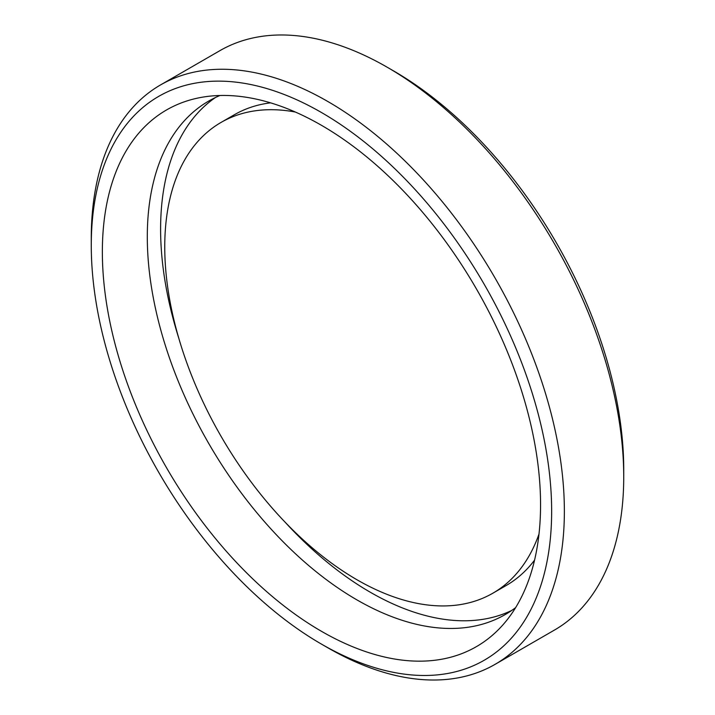 <?xml version="1.0" encoding="UTF-8"?>
<svg xmlns="http://www.w3.org/2000/svg" width="715" height="715" viewBox="0 0 715 715"><rect width="100%" height="100%" fill="white"/><g stroke="black" fill="none" stroke-linecap="round" stroke-linejoin="round"><path stroke-width="1.07" d="M551.649 511.207A325.54 187.947 -120 0 0 321.455 112.505A325.54 187.947 -120 0 0 91.27 245.406A325.54 187.947 -120 0 0 321.455 644.108A325.54 187.947 -120 0 0 551.649 511.207M540.558 504.808A309.854 178.893 -120 0 0 424.102 214.044A309.854 178.893 -120 0 0 198.529 97.91A309.854 178.893 -120 0 0 166.532 467.753A309.854 178.893 -120 0 0 502.824 624.973A309.854 178.893 -120 0 0 540.558 504.808M219.943 95.497A296.475 171.171 -120 0 0 208.709 101.065A296.475 171.171 -120 0 0 208.7 443.407A296.475 171.171 -120 0 0 505.174 614.578A296.475 171.171 -120 0 0 515.622 607.634M215.51 97.481A296.475 171.171 -120 0 0 178.687 337.9M285.07 522.156A296.475 171.171 -120 0 0 511.681 610.476M270.556 102.844A271.807 156.925 -120 0 0 234.35 114.749L221.042 122.435A271.807 156.925 -120 0 0 221.042 436.284A271.807 156.925 -120 0 0 492.841 593.209A271.807 156.925 -120 0 0 539.003 534.051M492.841 593.209L506.149 585.531A271.807 156.925 -120 0 0 534.57 560.122M295.358 112.041A271.807 156.925 -120 0 0 221.042 122.435M321.455 644.108L327.81 647.781A334.531 193.139 -120 0 0 495.075 664.351L554.447 630.076A334.531 193.139 -120 0 0 623.73 476.932L623.73 469.594A325.54 187.947 -120 0 0 393.545 70.892L387.19 67.219A334.531 193.139 -120 0 0 219.925 50.649L160.553 84.924A334.531 193.139 -120 0 0 91.27 238.068L91.27 245.406M623.73 476.932A334.531 193.139 -120 0 0 387.19 67.219M495.075 664.351A334.531 193.139 -120 0 0 564.367 511.207A334.531 193.139 -120 0 0 418.338 174.549A334.531 193.139 -120 0 0 160.553 84.924"/></g></svg>

